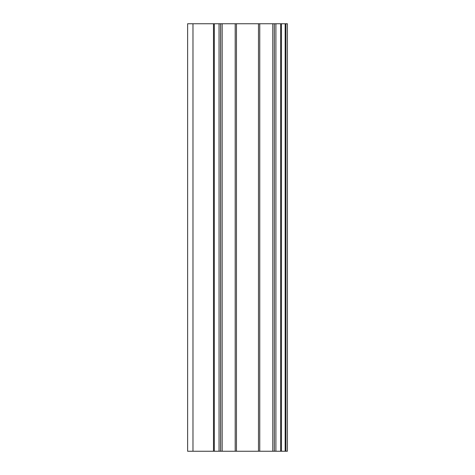 <?xml version="1.0" encoding="UTF-8"?>
<svg xmlns="http://www.w3.org/2000/svg" width="475" height="475" viewBox="0 0 475 475"><rect width="100%" height="100%" fill="white"/><g stroke="black" fill="none" stroke-linecap="round" stroke-linejoin="round"><path stroke-width="0.71" d="M285.908 23.75L287.375 23.75L287.375 451.25L285.908 451.25L285.908 23.75L187.625 23.75L187.625 451.25L192.969 451.25L192.969 23.75M192.969 451.25L285.908 451.25M285.148 451.25L285.148 23.75M281.467 451.25L281.467 23.75M280.648 451.25L280.648 23.75M275.904 451.25L275.904 23.75M274.33 451.25L274.33 23.75M274.283 451.25L274.283 23.75M272.775 451.25L272.775 23.75M259.754 451.25L259.754 23.75M258.495 451.25L258.495 23.75M236.455 451.25L236.455 23.75M235.196 451.25L235.196 23.75M222.175 451.25L222.175 23.75M220.667 451.25L220.667 23.75M220.62 451.25L220.62 23.75M219.046 451.25L219.046 23.75M214.302 451.25L214.302 23.75M213.483 451.25L213.483 23.75"/></g></svg>
